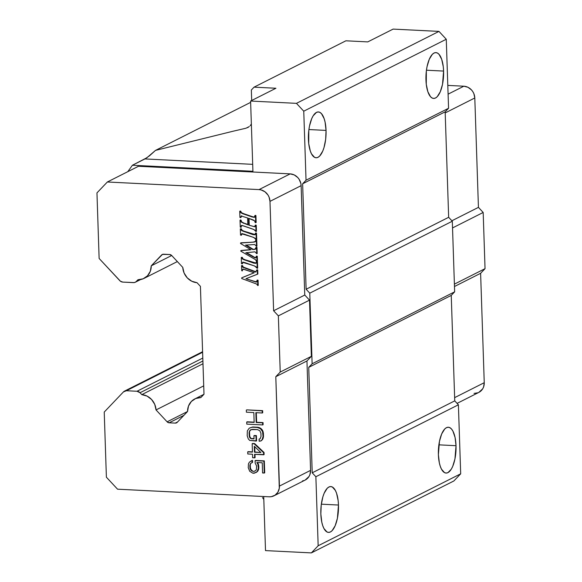 <?xml version="1.0" encoding="UTF-8"?>
<svg xmlns="http://www.w3.org/2000/svg" width="582" height="582" viewBox="0 0 582 582"><rect width="100%" height="100%" fill="white"/><g stroke="black" fill="none" stroke-linecap="round" stroke-linejoin="round"><path stroke-width="0.87" d="M443.593 71.069L426.453 70.211L443.593 71.069A22.938 8.781 -87.1 0 1 433.626 98.431A22.938 8.781 -87.1 0 1 425.959 79.974A22.938 8.781 -87.1 0 1 435.925 52.613A22.938 8.781 -87.1 0 1 443.593 71.069L442.524 84.31L440.29 91.738L437.228 96.699L435.518 98.002L433.786 98.438L432.091 97.994L430.498 96.685L427.857 91.709L426.271 84.274L426.344 71.033L427.028 66.734L429.261 59.306L432.324 54.344L434.034 53.042L435.765 52.606L437.46 53.049L439.054 54.359L441.694 59.335L443.28 66.77L443.593 71.069M326.051 130.412L308.904 129.546L326.051 130.412A22.938 8.781 -87.1 0 1 316.084 157.766A22.938 8.781 -87.1 0 1 308.416 139.309A22.938 8.781 -87.1 0 1 318.383 111.948A22.938 8.781 -87.1 0 1 326.051 130.412L325.665 139.345L323.992 147.602L322.748 151.073L319.685 156.034L317.976 157.336L316.244 157.773L314.549 157.329L311.523 153.903L310.315 151.044L308.729 143.609L308.802 130.368L309.486 126.068L311.712 118.641L313.167 115.796L316.484 112.384L318.223 111.948L319.918 112.391L321.511 113.694L324.145 118.67L325.091 122.147L326.051 130.412M456.019 445.703L438.879 444.837L456.019 445.703A22.938 8.781 -87.1 0 1 446.052 473.057A22.938 8.781 -87.1 0 1 438.384 454.6A22.938 8.781 -87.1 0 1 448.351 427.239A22.938 8.781 -87.1 0 1 456.019 445.703L454.949 458.936L452.723 466.364L451.268 469.216L447.951 472.628L446.212 473.064L444.517 472.62L441.498 469.194L440.29 466.335L439.345 462.865L438.384 454.6L439.461 441.36L441.687 433.932L444.75 428.97L446.459 427.675L448.191 427.239L449.886 427.683L451.479 428.985L452.912 431.109L455.066 437.438L456.019 445.703M338.477 505.038L321.337 504.179L338.477 505.038A22.938 8.781 -87.1 0 1 328.51 532.399A22.938 8.781 -87.1 0 1 320.842 513.935A22.938 8.781 -87.1 0 1 330.809 486.574A22.938 8.781 -87.1 0 1 338.477 505.038L337.407 518.271L335.181 525.706L332.111 530.668L330.409 531.963L328.67 532.399L326.975 531.955L323.956 528.529L322.748 525.677L321.802 522.199L320.842 513.935L321.228 504.994L322.901 496.737L324.145 493.267L327.208 488.313L328.917 487.01L330.649 486.574L332.344 487.018L335.37 490.444L336.578 493.296L338.164 500.738L338.477 505.038M251.693 100.49L251.344 90.006L254.065 87.154L345.897 40.798L254.065 87.154L275.933 88.253L250.595 101.042L275.933 88.253L254.065 87.154L251.344 90.006L251.693 100.49M254.916 451.996L260.889 452.541L254.276 446.248L254.472 452.221L254.916 451.996L254.734 446.692L254.916 451.996M245.99 128.222L249.314 126.541L245.99 128.222L233.047 131.234L245.99 128.222M248.252 127.298L247.525 127.684M250.144 125.741L251.111 124.41L250.144 125.741M251.351 123.966A9.559 8.628 63.2 0 1 251.111 124.41L251.351 123.966M263.806 499.494L263.544 499.036A9.559 8.628 63.2 0 1 263.806 499.502M262.482 497.617L263.544 499.036L262.482 497.617M315.873 476.738L458.398 404.796L454.746 400.867L312.221 472.817L315.873 476.738L318.165 545.763L311.363 552.9L265.508 550.601L263.711 496.519L265.508 550.601L311.363 552.9L453.88 480.958L311.363 552.9L318.165 545.763L460.689 473.813L318.165 545.763L315.873 476.738L312.221 472.817L454.746 400.867L451.246 295.409L454.651 291.837L312.127 363.786L308.729 367.351L451.246 295.409L308.729 367.351L312.221 472.817L308.729 367.351L312.127 363.786L454.651 291.837L452.309 221.225L448.657 217.304L306.132 289.247L309.784 293.168L452.309 221.225L309.784 293.168L312.127 363.786L309.784 293.168L306.132 289.247L448.657 217.304L445.157 111.839L448.562 108.267L306.037 180.216L302.633 183.781L445.157 111.839L302.633 183.781L306.132 289.247L302.633 183.781L306.037 180.216L448.562 108.267L446.27 39.249L303.753 111.191L306.037 180.216L303.753 111.191L446.27 39.249L438.966 31.399L296.449 103.349L303.753 111.191L296.449 103.349L438.966 31.399L393.112 29.1L367.766 41.897L345.897 40.798L367.766 41.897L393.112 29.1L438.966 31.399L446.27 39.249L448.562 108.267L445.157 111.839L448.657 217.304L452.309 221.225L454.651 291.837L451.246 295.409L454.746 400.867L458.398 404.796L315.873 476.738M252.923 171.29L250.595 101.042L296.449 103.349L250.595 101.042L252.923 171.29L132.427 165.244L144.918 158.937L252.69 164.342L144.918 158.937L149.479 155.816L155.525 150.382L233.047 131.234L155.525 150.382L250.638 102.367L155.525 150.382L146.984 157.686L132.427 165.244L127.916 171.486L132.427 165.244L252.923 171.29M453.88 480.958L460.689 473.813L458.398 404.796L460.689 473.813L453.88 480.958M274.013 495.799A11.473 10.352 63.2 0 1 269.219 496.795L271.277 496.686L275.039 495.202L277.854 492.241L279.295 488.269L275.803 376.7L280.226 372.058L278.356 315.866L273.613 310.766L269.983 201.372L269.037 197.029L267.996 195.035L264.97 191.791L261.1 189.921L259.026 189.601L107.357 181.991L96.954 192.897L99.129 258.466L120.423 281.215L122.795 282.095L134.216 282.583L135.722 281.986L137.985 279.738L143.157 278.793L147.472 275.839L150.309 271.292L151.262 265.814L171.697 255.498L169.675 254.523L162.473 254.392L151.262 265.814L161.578 254.996L163.084 254.232L161.578 254.996A3.056 2.757 63.2 0 1 163.542 254.218L169.675 254.523A3.056 2.757 63.2 0 1 171.697 255.505L151.262 265.814A15.292 13.801 63.2 0 1 144.038 278.392A15.292 13.801 63.2 0 1 137.985 279.738L136.348 281.455L139.949 279.636L136.348 281.455A4.591 4.139 63.2 0 1 135.315 282.226A4.591 4.139 63.2 0 1 133.394 282.626L122.795 282.095A4.591 4.139 63.2 0 1 119.761 280.626L99.129 258.466L96.954 192.897L107.357 181.991L138.501 166.27L107.357 181.991L259.026 189.601L290.178 173.88L259.026 189.601A11.473 10.352 63.2 0 1 269.983 201.372L301.134 185.651L269.983 201.372L273.613 310.766L304.764 295.038L273.613 310.766L278.356 315.866L309.508 300.137L278.356 315.866L280.226 372.058L311.37 356.337L280.226 372.058L275.803 376.7L306.947 360.971L275.803 376.7L279.425 486.086L310.577 470.365L279.425 486.086A11.473 10.352 63.2 0 1 274.013 495.799L305.164 480.07A11.473 10.352 -116.8 0 0 310.577 470.365L306.947 360.971L311.37 356.337L309.508 300.137L304.764 295.038L301.134 185.651A11.473 10.352 -116.8 0 0 290.178 173.88L138.501 166.27L290.178 173.88L294.259 174.935L297.773 177.546L299.141 179.314L300.858 183.446L301.134 185.651L304.764 295.038L309.508 300.137L311.37 356.337L306.947 360.971L310.577 470.365L309.915 474.628L308.998 476.52L305.121 480.092M304.386 480.419L302.429 480.958M254.676 226.791L255.214 225.234L255.804 225.43L256.007 231.549L254.967 230.181L252.653 229.039L243.494 225.881L241.326 225.561L240.853 227.344L240.264 227.133L240.031 220.185L240.628 220.382L241.123 222.033L247.823 224.819L247.597 217.952L241.261 216.009L240.533 217.646L239.944 217.435L239.733 211.244L240.963 212.845L243.094 213.849L252.253 216.991L254.319 217.348L254.894 215.573L255.483 215.777L255.716 222.695L255.12 222.484L254.654 220.854L248.565 218.279L248.79 225.154L248.565 218.279L253.308 219.996L254.654 220.854L255.12 222.484L255.716 222.695L255.483 215.777L254.894 215.573L254.319 217.348L252.253 216.991L243.094 213.849L240.963 212.845L239.733 211.244L239.944 217.435L240.533 217.646L241.261 216.009L247.597 217.952L247.823 224.819L241.123 222.033L240.628 220.382L240.031 220.185L240.264 227.133L240.853 227.344L241.326 225.561L242.41 225.561L253.847 229.519L256.007 231.549L255.804 225.43L255.214 225.234L254.676 226.791L248.79 225.154L249.234 224.928L249.016 218.432L249.234 224.928L248.79 225.154L254.763 226.754M240.912 229.046L240.322 228.835L240.526 235.063L241.123 235.273L241.726 233.724L243.763 234.015L253.861 237.514L256.284 239.806L256.065 233.367L255.476 233.164L254.836 234.815L252.835 234.582L242.381 230.916L241.123 229.839L240.912 229.046L241.355 228.821L240.322 228.835L241.603 230.501L242.039 230.276L241.355 228.821L240.912 229.046M256.517 257.324L254.741 257.761L256.08 257.55L256.24 256.291L256.837 256.458L256.997 261.311L256.4 261.1L255.462 259.637L240.81 251.177L240.795 250.689L250.98 249.751L240.555 243.509L240.541 243.021L253.272 242.163L255.469 241.552L255.702 240.111L256.298 240.322L256.502 246.382L254.727 244.535L245.502 245.102L252.828 249.562L245.502 245.102L254.727 244.535L256.502 246.382L256.298 240.322L255.702 240.111L255.469 241.552L254.436 242.017L240.541 243.021L240.555 243.509L250.98 249.751L240.795 250.689L240.81 251.177L255.462 259.637L256.997 261.311L256.837 256.458L256.24 256.291L255.789 257.855L254.741 257.761L245.815 252.733L254.931 251.839L256.742 253.701L256.538 247.641L255.949 247.43L255.098 249.292L252.828 249.562L253.265 249.343L246.23 245.051L253.265 249.343L252.828 249.562L255.687 248.849L255.949 247.43L256.982 247.423L256.386 247.212L256.982 247.423L256.538 247.641L256.742 253.701L257.186 253.483L256.982 247.423L257.186 253.483L256.742 253.701L254.931 251.839L245.815 252.733L253.068 256.858L253.512 256.64L246.521 252.661L254.741 257.761L255.185 257.535L254.341 257.099M241.857 257.593L241.268 257.382L241.472 263.61L242.068 263.821L242.672 262.264L244.709 262.562L254.807 266.061L257.229 268.353L257.011 261.907L256.422 261.711L255.789 263.362L253.781 263.122L243.327 259.463L242.068 258.386L241.857 257.593L242.301 257.368L241.268 257.382L242.548 259.041L242.992 258.823L242.301 257.368L241.857 257.593M242.134 265.872L241.537 265.661L241.705 270.688L242.301 270.899L242.709 269.24L243.261 269.168L254.218 272.776L241.697 277.854L241.719 278.538L256.626 284.031L257.797 285.573L257.63 280.459L257.04 280.262L256.517 282.015L255.993 282.066L245.931 278.72L257.426 274.246L257.288 270.186L256.698 269.99L255.68 272.085L242.818 267.284L242.134 265.872L242.578 265.647L241.537 265.661L242.818 267.284L243.261 267.065L242.578 265.647L242.134 265.872M246.332 410.084L246.404 412.194L253.832 412.565L254.159 422.401L246.732 422.03L246.797 424.132L262.671 424.933L262.598 422.823L256.182 422.503L255.854 412.667L262.271 412.987L262.206 410.885L246.775 409.866L262.642 410.659L246.775 409.866L262.642 410.659L262.206 410.885L262.271 412.987L262.715 412.769L262.642 410.659L262.715 412.769L262.271 412.987L255.854 412.667L256.182 422.503L256.626 422.277L256.306 412.689L256.626 422.277L256.182 422.503L263.042 422.605L256.626 422.277L263.042 422.605L262.598 422.823L262.671 424.933L263.115 424.707L263.042 422.605L263.115 424.707L262.671 424.933L246.797 424.132L246.732 422.03L247.168 421.804L254.159 422.401L253.832 412.565L246.404 412.194L246.332 410.084M249.7 440.407L256.124 441.083L255.949 435.816L253.927 435.714L254.028 438.872L251.329 438.741L249.591 437.249L249.103 432.666L250.034 430.258L251.024 429.611L257.433 429.581L259.827 430.753L260.925 433.263L261.027 436.42L260.096 438.828L259.099 439.126L259.165 441.236L260.845 440.967L262.147 439.636L263.057 436.522L262.555 431.589L260.438 428.679L257.36 427.472L252.297 427.217L249.292 428.119L247.357 430.826L247.183 435.729L248.303 438.937L249.7 440.407L248.303 438.937L247.183 435.729L247.357 430.826L249.292 428.119L252.733 426.992L257.804 427.246L252.733 426.992L259.499 427.683L257.804 427.246L259.499 427.683L259.063 427.908L260.438 428.679L260.874 428.454L259.499 427.683L260.874 428.454L260.438 428.679L261.835 430.149L262.271 429.923L260.874 428.454L262.271 429.923L261.835 430.149L262.555 431.589L262.999 431.364L262.271 429.923L262.999 431.364L262.555 431.589L262.948 433.364L263.391 433.139L262.999 431.364L263.391 433.139L262.948 433.364L263.057 436.522L263.493 436.296L263.391 433.139L263.493 436.296L262.773 438.261L263.217 438.042L263.493 436.296L262.591 439.41L263.217 438.042L261.282 440.749L262.591 439.41L261.282 440.749L259.165 441.236L259.099 439.126L260.096 438.828L261.027 436.42L260.925 433.263L259.827 430.753L257.433 429.581L252.362 429.327L250.034 430.258L251.177 429.574L249.394 431.277L250.478 430.04L249.394 431.277L249.103 432.666L249.838 431.058L249.103 432.666L249.205 435.831L249.649 435.605L249.547 432.441L249.649 435.605L249.205 435.831L249.591 437.249L250.034 437.024L249.649 435.605L250.034 437.024L249.591 437.249L250.304 438.333L250.747 438.115L250.034 437.024L250.747 438.115L250.304 438.333L254.028 438.872L253.927 435.714L256.393 435.591L254.363 435.489L256.393 435.591L255.949 435.816L256.124 441.083L256.567 440.858L256.393 435.591L256.567 440.858L249.7 440.407M263.661 454.782L263.588 452.68L254.196 443.79L252.166 443.688L252.45 452.119L247.721 451.879L247.787 453.989L252.515 454.229L252.632 457.736L254.661 457.838L254.545 454.331L264.104 454.564L264.032 452.454L263.588 452.68L263.661 454.782L254.545 454.331L254.661 457.838L255.098 457.619L254.989 454.353L255.098 457.619L252.632 457.736L252.515 454.229L247.787 453.989L247.721 451.879L248.158 451.661L252.45 452.119L252.166 443.688L254.632 443.571L252.61 443.469L254.632 443.571L254.196 443.79L263.588 452.68L264.032 452.454L254.632 443.571L264.032 452.454L264.104 454.564L263.661 454.782M254.472 452.221L254.276 446.248L260.889 452.541L254.472 452.221M255.091 460.668L255.171 463.127L256.618 466L256.393 469.499L255.753 470.518L253.759 471.471L252.064 471.034L250.318 469.194L249.86 465.665L250.791 463.257L252.122 462.625L252.05 460.515L249.409 462.137L248.456 463.839L248.245 467.688L249.707 471.267L252.806 473.173L255.825 472.628L257.142 471.638L258.372 468.197L257.906 464.312L256.837 462.508L262.242 462.777L262.577 472.962L264.264 473.05L263.872 461.104L255.091 460.668L264.308 460.886L255.534 460.442L264.308 460.886L263.872 461.104L264.264 473.05L264.708 472.824L264.308 460.886L264.708 472.824L262.577 472.962L262.242 462.777L256.837 462.508L257.906 464.312L258.35 464.094L257.426 462.537L258.35 464.094L257.906 464.312L258.306 466.087L258.743 465.862L258.35 464.094L258.743 465.862L258.306 466.087L258.372 468.197L258.815 467.972L258.743 465.862L258.815 467.972L258.095 469.936L258.539 469.71L258.815 467.972L257.579 471.42L258.539 469.71L257.579 471.42L256.262 472.402L257.579 471.42L254.159 473.246L252.806 473.173L249.707 471.267L248.245 467.688L248.456 463.839L249.409 462.137L252.493 460.289L251.162 460.929L252.493 460.289L252.05 460.515L252.122 462.625L252.559 462.399L252.493 460.289L252.559 462.399L250.791 463.257L250.151 464.276L251.22 463.054L250.151 464.276L249.86 465.665L250.595 464.05L249.86 465.665L249.933 467.768L250.369 467.55L250.304 465.44L250.369 467.55L249.933 467.768L250.318 469.194L250.755 468.968L250.369 467.55L250.755 468.968L250.318 469.194L251.024 470.278L251.468 470.06L250.755 468.968L251.468 470.06L251.024 470.278L252.064 471.034L252.501 470.809L251.468 470.06L252.501 470.809L252.064 471.034L253.759 471.471L255.753 470.518L256.393 469.499L256.618 466L255.171 463.127L255.091 460.668M175.269 423.107L177.626 421.914L175.269 423.107L169.136 422.801A3.056 2.757 63.2 0 1 167.114 421.819L187.55 411.503A15.292 13.801 63.2 0 1 194.774 398.932A15.292 13.801 63.2 0 1 200.819 397.586L195.654 398.532L191.34 401.485L188.503 406.032L187.55 411.51L177.234 422.328A3.056 2.757 63.2 0 1 175.269 423.107L169.136 422.801L167.114 421.819L187.55 411.503L177.234 422.328L175.269 423.107M183.883 415.359L169.136 422.801L183.883 415.359M202.892 361L140.036 392.734L141.797 394.625L202.987 363.735L141.797 394.625A15.292 13.801 63.2 0 1 156.041 409.932L167.114 421.819L156.041 409.932L203.722 385.866L156.041 409.932L154.725 404.337L151.575 399.492L147.05 396.095L141.797 394.625L140.036 392.734L202.892 361M137.003 391.264A4.591 4.139 63.2 0 1 140.036 392.734L137.003 391.264L202.798 358.054L137.003 391.264L126.403 390.733L202.601 352.27L126.403 390.733L137.003 391.264M123.449 391.904A4.591 4.139 63.2 0 1 124.483 391.133A4.591 4.139 63.2 0 1 126.403 390.733L123.449 391.904L104.229 412.063L123.449 391.904M117.549 489.186L106.39 477.204L104.229 412.063L106.39 477.204L117.549 489.186L269.219 496.795L117.549 489.186M255.12 226.565L254.058 226.522M255.214 225.234L255.651 225.016L255.214 225.234M255.804 225.43L256.247 225.212L255.651 225.016L256.247 225.212L255.804 225.43M256.007 231.549L256.451 231.33L256.247 225.212L256.451 231.33L256.007 231.549M241.297 227.118L240.853 227.344L241.77 225.336M240.031 220.185L240.475 219.96L240.031 220.185M240.628 220.382L241.064 220.163L240.475 219.96L241.064 220.163L240.628 220.382M241.123 222.033L241.566 221.807L241.064 220.163L241.566 221.807L241.123 222.033M243.407 223.299L243.851 223.081L241.566 221.807L243.851 223.081L243.407 223.299M247.808 224.441L243.851 223.081L247.808 224.441M240.977 217.428L241.697 215.784M239.733 211.244L240.177 211.026L239.733 211.244M240.33 211.455L240.773 211.23L240.177 211.026L240.773 211.23L240.33 211.455M240.963 212.845L241.399 212.619L240.773 211.23L241.399 212.619L240.963 212.845M243.094 213.849L243.531 213.623L241.399 212.619L243.531 213.623L243.094 213.849M252.253 216.991L252.697 216.766L243.531 213.623L252.697 216.766L252.253 216.991M254.756 217.13L252.697 216.766L254.756 217.13M254.894 215.573L255.331 215.355L254.894 215.573M255.483 215.777L255.927 215.551L255.331 215.355L255.927 215.551L255.483 215.777M255.716 222.695L256.153 222.477L255.927 215.551L256.153 222.477L255.716 222.695M243.676 231.44L244.12 231.214L242.039 230.276L241.603 230.501L243.676 231.44L253.279 234.357L243.676 231.44M244.12 231.214L255.28 234.597L252.835 234.582L254.865 234.808M254.836 234.815L255.476 233.164L256.509 233.142L255.913 232.946L256.509 233.142L256.065 233.367L256.284 239.806L256.72 239.588L256.509 233.142L256.72 239.588L256.284 239.806L255.171 238.278L252.923 237.172L241.654 233.753M241.726 233.724L241.123 235.273L241.559 235.048L242.163 233.498L241.559 235.048L240.526 235.063L240.322 228.835L241.355 228.821L242.039 230.276M255.709 248.994L255.272 249.22L255.687 248.849M255.374 257.935L256.08 257.55M256.24 256.291L256.684 256.065L256.24 256.291M256.837 256.458L257.273 256.24L256.684 256.065L257.273 256.24L256.837 256.458M256.997 261.311L257.433 261.085L257.273 256.24L257.433 261.085L256.997 261.311M240.795 250.689L241.239 250.464L240.795 250.689M250.718 249.591L241.239 250.464L250.718 249.591M240.541 243.021L240.984 242.796L240.541 243.021M253.272 242.163L240.984 242.796L253.272 242.163M255.913 241.326L253.708 241.937L255.44 241.646M255.702 240.111L256.145 239.893L255.702 240.111M256.298 240.322L256.742 240.104L256.145 239.893L256.742 240.104L256.298 240.322M256.502 246.382L256.938 246.157L256.742 240.104L256.938 246.157L256.502 246.382M244.622 259.979L245.066 259.761L242.992 258.823L242.548 259.041L244.622 259.979L254.225 262.904L244.622 259.979M245.066 259.761L256.226 263.144L253.781 263.122L255.818 263.348M255.789 263.362L256.422 261.711L257.455 261.689L256.866 261.493L257.455 261.689L257.011 261.907L257.229 268.353L257.666 268.127L257.455 261.689L257.666 268.127L257.229 268.353L256.116 266.825L253.868 265.719L242.599 262.3M242.672 262.264L242.068 263.821L242.505 263.595L243.116 262.046L242.505 263.595L241.472 263.61L241.268 257.382L242.301 257.368L242.992 258.823M256.517 282.015L257.04 280.262L257.63 280.459L257.797 285.573L256.626 284.031L241.719 278.538L241.697 277.854L254.218 272.776L244.942 269.59L242.709 269.24L242.301 270.899L241.705 270.688L241.537 265.661L241.981 265.436L243.261 267.065L256.036 271.83L242.818 267.284L255.68 272.085L256.698 269.99L257.731 269.968L257.135 269.772L257.731 269.968L257.288 270.186L257.426 274.246L257.862 274.02L257.731 269.968L257.862 274.02L245.931 278.72L256.56 281.994M256.96 281.79L254.843 281.462L256.96 281.79M257.04 280.262L257.477 280.037L257.04 280.262M257.63 280.459L258.073 280.233L257.477 280.037L258.073 280.233L257.63 280.459M257.797 285.573L258.241 285.347L258.073 280.233L258.241 285.347L257.797 285.573M241.697 277.854L242.141 277.629L241.697 277.854M254.159 272.754L242.141 277.629L254.159 272.754M242.818 269.793L243.152 269.015M254.152 422.154L247.168 421.804L254.152 422.154M260.169 438.719L259.536 438.908L260.169 438.719M254.021 438.632L251.766 438.515L254.021 438.632M252.435 451.872L248.158 451.661L252.435 451.872M255.018 471.005L254.203 471.245L255.018 471.005M457.081 403.384L478.833 392.406A11.473 10.352 -116.8 0 0 484.246 382.694L454.637 397.644L484.246 382.694L480.616 273.307L484.246 382.694L483.584 386.957L482.674 388.849L478.79 392.428M454.477 286.504L480.616 273.307L454.477 286.504M454.397 284.132L485.046 268.666L480.616 273.307L485.046 268.666L454.397 284.132M452.527 227.94L483.176 212.466L485.046 268.666L483.176 212.466L452.527 227.94M451.887 220.767L478.433 207.367L483.176 212.466L478.433 207.367L451.887 220.767M445.194 112.923L474.803 97.98L478.433 207.367L474.803 97.98A11.473 10.352 -116.8 0 0 463.847 86.209L448.089 94.16L463.847 86.209L447.805 85.401L463.847 86.209L467.928 87.264L471.442 89.875L472.81 91.643L473.857 93.637L474.803 97.98L445.194 112.923M182.77 267.4L171.697 255.505L182.77 267.4L184.087 272.987L187.237 277.832L191.762 281.23L197.014 282.699A15.292 13.801 63.2 0 1 182.77 267.4M197.014 282.699L200.419 286.359L203.998 394.254L200.819 397.586L203.998 394.254L200.419 286.359L197.014 282.699M474.039 393.403L478.062 392.748M135.315 282.226L140.655 279.527M124.497 391.126L202.587 351.71M144.038 278.392L177.35 261.573M194.825 398.91L203.955 394.298"/></g></svg>
